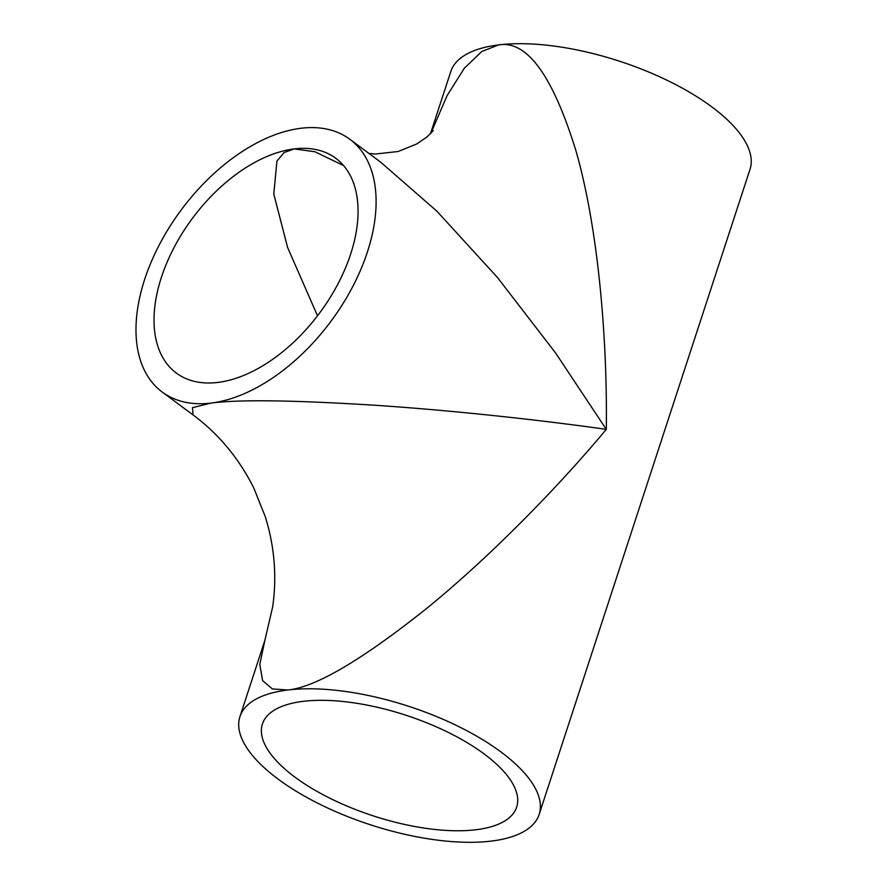 <?xml version="1.0" encoding="UTF-8"?>
<svg xmlns="http://www.w3.org/2000/svg" width="886" height="886" viewBox="0 0 886 886"><rect width="100%" height="100%" fill="white"/><g stroke="black" fill="none" stroke-linecap="round" stroke-linejoin="round"><path stroke-width="1.33" d="M303.056 701.358A133.753 52.905 -161.9 0 0 262.411 723.995A133.753 52.905 -161.9 0 0 330.423 798.485A133.753 52.905 -161.9 0 0 476.037 829.739A133.753 52.905 -161.9 0 0 516.671 807.102A133.753 52.905 -161.9 0 0 448.67 732.6A133.753 52.905 -161.9 0 0 303.056 701.358M491.331 841.091A157.398 62.253 -161.9 0 0 539.153 814.444A157.398 62.253 -161.9 0 0 459.125 726.775A157.398 62.253 -161.9 0 0 287.762 690.006A157.398 62.253 -161.9 0 0 239.94 716.652A157.398 62.253 -161.9 0 0 319.968 804.311A157.398 62.253 -161.9 0 0 491.331 841.091M539.153 814.444L749.999 169.348A157.398 62.253 -161.9 0 0 669.971 81.689A157.398 62.253 -161.9 0 0 498.608 44.909C527.037 40.058 552.919 75.72 576.265 151.86C597.707 226.96 607.519 335.971 606.301 429.367C558.069 487.245 489.825 557.028 427.174 608.017C361.942 660.037 315.46 687.37 287.762 690.006L272.367 688.92L262.599 680.625L259.808 664.456L264.836 640.467L239.94 716.652M162.238 392.055L193.037 414.914L192.495 407.638L211.123 403.075C238.567 399.453 292.524 400.14 372.995 405.123C450.62 410.218 540.106 419.953 606.301 429.367L555.71 353.137L497.467 277.506L436.909 211.2L380.648 162.138L349.848 139.279A157.398 93.307 -53.4 0 0 300.952 128.26A157.398 93.307 -53.4 0 0 159.757 243.971A157.398 93.307 -53.4 0 0 162.238 392.055A157.398 93.307 -53.4 0 0 211.123 403.075A157.398 93.307 -53.4 0 0 352.329 287.363A157.398 93.307 -53.4 0 0 349.848 139.279M430.806 133.443L447.153 95.489L464.397 68.144L481.774 51.521L498.608 44.909A157.398 62.253 -161.9 0 0 450.786 71.556L430.43 133.819M343.535 165.538L314.929 151.761L294.196 148.903A133.753 79.286 -53.4 0 0 174.221 247.227A133.753 79.286 -53.4 0 0 176.325 373.061A133.753 79.286 -53.4 0 0 217.878 382.431A133.753 79.286 -53.4 0 0 337.854 284.107A133.753 79.286 -53.4 0 0 335.75 158.262A133.753 79.286 -53.4 0 0 294.196 148.903L284.074 152.569L276.93 161.119L273.796 194.067L287.573 247.382L317.509 315.826M368.886 153.411L374.977 154.075L398.135 151.506L416.763 143.953L426.986 136.965L433.221 130.674M193.037 414.914C218.687 433.985 238.932 458.328 253.75 487.92L265.246 516.571C274.527 546.396 276.997 576.487 272.678 606.821L264.836 640.467"/></g></svg>
